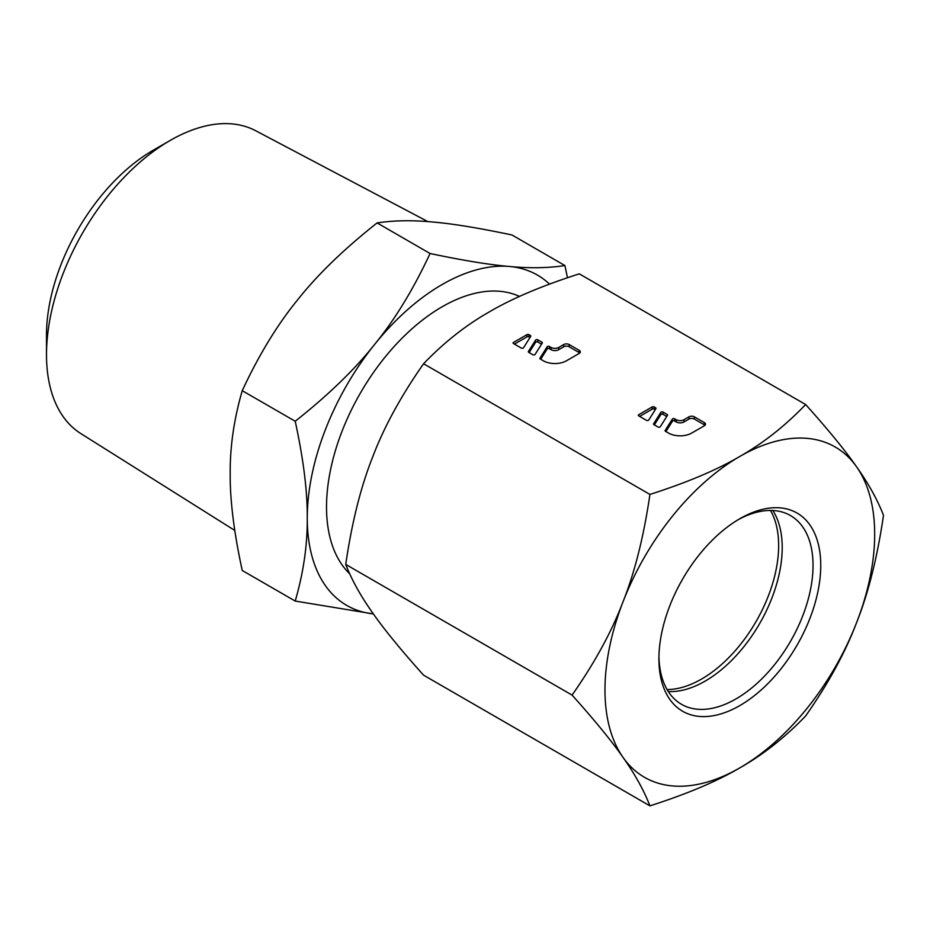 <?xml version="1.0" encoding="UTF-8"?>
<svg xmlns="http://www.w3.org/2000/svg" width="930" height="930" viewBox="0 0 930 930"><rect width="100%" height="100%" fill="white"/><g stroke="black" fill="none" stroke-linecap="round" stroke-linejoin="round"><path stroke-width="1.4" d="M234.779 530.437L80.817 433.566A174.887 100.975 -60 0 1 46.5 354.644A174.887 100.975 -60 0 1 170.155 140.465A174.887 100.975 -60 0 1 255.657 130.723L427.905 221.619M170.155 140.465L153.136 150.288A150.811 87.071 -60 0 0 46.5 334.998L46.5 354.644M349.668 573.764A163.459 94.372 -60 0 1 338.718 440.297A163.459 94.372 -60 0 1 442.11 306.795A163.459 94.372 -60 0 1 519.498 296.438M567.463 277.733L564.917 265.55L511.942 234.965C478.729 227.966 452.247 223.642 432.473 221.991C412.246 220.073 393.785 220.387 377.092 222.921L430.067 253.506C413.373 289.311 394.913 319.595 374.685 344.333C354.911 369.35 328.43 394.994 295.217 421.255C303.471 459.304 307.493 491.586 307.26 518.115C307.493 544.91 303.471 572.566 295.217 601.059L373.372 613.916M564.917 265.55C548.223 268.096 529.763 268.398 509.535 266.48A190.708 110.1 120 0 0 442.11 284.545A190.708 110.1 120 0 0 374.685 344.333A190.708 110.1 120 0 0 307.26 518.115A190.708 110.1 120 0 0 373.36 613.905M377.092 222.921C343.879 249.194 317.386 274.838 297.623 299.844C277.396 324.593 258.935 354.865 242.242 390.681C233.976 419.174 229.966 446.83 230.198 473.626C229.966 500.154 233.976 532.437 242.242 570.485L295.217 601.059M242.242 390.681L295.217 421.255M549.514 284.103A190.708 110.1 120 0 0 509.535 266.48C489.761 264.829 463.28 260.505 430.067 253.506M667.077 689.548A108.973 62.915 120 0 0 778.643 545.573A108.973 62.915 120 0 0 770.482 510.442M658.94 656.592A108.973 62.915 120 0 0 681.492 704.301A108.973 62.915 120 0 0 765.471 675.11A108.973 62.915 120 0 0 813.041 565.44A108.973 62.915 120 0 0 790.465 515.546A108.973 62.915 120 0 0 737.885 519.87M658.917 658.859A114.425 66.065 120 0 0 739.827 705.579A114.425 66.065 120 0 0 820.748 565.44A114.425 66.065 120 0 0 739.827 518.719A114.425 66.065 120 0 0 658.917 658.859M668.31 691.548A108.973 62.915 120 0 0 669.53 691.595A108.973 62.915 120 0 0 782.211 547.642A108.973 62.915 120 0 0 773.481 511.547A108.973 62.915 120 0 0 772.83 510.5M345.728 564.417C351.866 522.521 360.828 486.75 372.616 457.13C383.927 427.23 400.911 396.11 423.58 363.746C444.133 342.345 466.07 325.047 489.401 311.852C512.256 298.379 542.225 285.719 579.297 273.85L805.647 404.538C828.316 429.8 845.3 450.573 856.611 466.872C868.399 483.426 877.362 499.573 883.5 515.301C877.362 557.198 868.399 592.956 856.611 622.577A190.708 110.1 -60 0 1 739.827 767.866A190.708 110.1 -60 0 1 623.054 757.427C611.731 741.14 594.747 720.355 572.078 695.094C594.747 662.741 611.731 631.61 623.054 601.722A190.708 110.1 120 0 0 604.977 690.002A190.708 110.1 120 0 0 623.054 757.427C634.83 773.992 643.793 790.14 649.931 805.857L423.58 675.18C400.911 649.907 383.927 629.133 372.616 612.847C360.828 596.281 351.866 580.134 345.728 564.417L572.078 695.094M649.931 805.857C687.003 793.999 716.972 781.328 739.827 767.866C763.158 754.66 785.094 737.362 805.647 715.961C828.316 683.596 845.3 652.476 856.611 622.577A190.708 110.1 120 0 0 874.688 534.297A190.708 110.1 120 0 0 856.611 466.872A190.708 110.1 -60 0 0 739.827 456.432C763.158 443.238 785.094 425.94 805.647 404.538M649.931 494.435C643.793 536.331 634.83 572.09 623.054 601.722A190.708 110.1 -60 0 1 739.827 456.432C716.972 469.906 687.003 482.565 649.931 494.435L423.58 363.746M558.744 347.436A5.452 3.15 0 0 1 551.037 347.436L549.398 346.483A1.36 0.791 0 0 0 547.154 346.774L539.958 358.19A1.36 0.791 0 0 0 540.272 359.015L543.341 360.782A16.345 9.44 0 0 0 566.451 360.782L579.169 353.447A3.813 2.197 0 0 0 580.285 351.889A3.813 2.197 0 0 0 579.169 350.331L569.148 344.542A3.813 2.197 0 0 0 563.754 344.542L558.744 347.436L558.744 349.668A5.452 3.15 180 0 1 551.037 349.668L549.398 348.715A1.36 0.791 0 0 0 547.154 348.994L540.69 359.259M513.476 342.438A1.36 0.791 0 0 0 513.476 343.542L521.277 348.053A1.36 0.791 0 0 0 523.52 347.762L530.716 336.346A1.36 0.791 0 0 0 530.391 335.521L528.891 334.649A1.36 0.791 0 0 0 526.961 334.649L513.476 342.438L513.476 343.542M535.587 340.101L528.391 351.517A1.36 0.791 0 0 0 528.717 352.342L532.832 354.725A1.36 0.791 0 0 0 535.076 354.435L542.271 343.019A1.36 0.791 0 0 0 541.957 342.194L537.831 339.81A1.36 0.791 0 0 0 535.587 340.101L535.587 342.321L529.124 352.586M683.969 419.732A5.452 3.15 0 0 1 676.261 419.732L674.61 418.779A1.36 0.791 0 0 0 672.367 419.07L665.171 430.485A1.36 0.791 0 0 0 665.485 431.311L668.554 433.078A16.345 9.44 0 0 0 691.676 433.078L704.382 425.742A3.813 2.197 0 0 0 705.498 424.185A3.813 2.197 0 0 0 704.382 422.627L694.373 416.838A3.813 2.197 0 0 0 688.979 416.838L683.969 419.732L683.969 421.953A5.452 3.15 180 0 1 676.261 421.953L674.61 421.011A1.36 0.791 0 0 0 672.367 421.29L665.903 431.555M638.689 414.734A1.36 0.791 0 0 0 638.689 415.838L646.49 420.337A1.36 0.791 0 0 0 648.733 420.058L655.929 408.642A1.36 0.791 0 0 0 655.615 407.817L654.104 406.945A1.36 0.791 0 0 0 652.174 406.945L638.689 414.734L638.689 415.838M660.812 412.397L653.616 423.813A1.36 0.791 0 0 0 653.93 424.638L658.045 427.01A1.36 0.791 0 0 0 660.288 426.731L667.484 415.315A1.36 0.791 0 0 0 667.17 414.489L663.055 412.106A1.36 0.791 0 0 0 660.812 412.397L660.812 414.617L654.348 424.871M579.762 353.005A3.813 2.197 0 0 0 579.169 352.551L569.148 346.774A3.813 2.197 0 0 0 563.754 346.774L558.744 349.668M529.984 337.509L528.891 336.869A1.36 0.791 0 0 0 526.961 336.869L514.441 344.1M541.539 344.181L537.831 342.042A1.36 0.791 0 0 0 535.587 342.321M704.987 425.289A3.813 2.197 0 0 0 704.382 424.847L694.373 419.07A3.813 2.197 0 0 0 688.979 419.07L683.969 421.953M655.197 409.793L654.104 409.165A1.36 0.791 0 0 0 652.174 409.165L639.654 416.396M666.764 416.477L663.055 414.338A1.36 0.791 0 0 0 660.812 414.617M547.154 346.774L547.154 348.994M549.398 346.483L549.398 348.715M551.037 347.436L551.037 349.668M563.754 344.542L563.754 346.774M569.148 344.542L569.148 346.774M579.169 350.331L579.169 352.551M526.961 334.649L526.961 336.869M528.891 334.649L528.891 336.869M530.391 335.521L530.391 336.846M537.831 339.81L537.831 342.042M541.957 342.194L541.957 343.519M672.367 419.07L672.367 421.29M674.61 418.779L674.61 421.011M676.261 419.732L676.261 421.953M688.979 416.838L688.979 419.07M694.373 416.838L694.373 419.07M704.382 422.627L704.382 424.847M652.174 406.945L652.174 409.165M654.104 406.945L654.104 409.165M655.615 407.817L655.615 409.142M663.055 412.106L663.055 414.338M667.17 414.489L667.17 415.815"/></g></svg>
